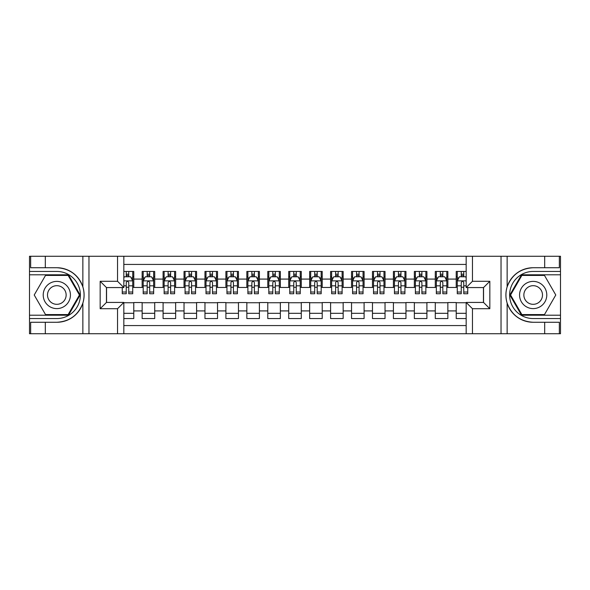 <?xml version="1.0" encoding="UTF-8"?>
<svg xmlns="http://www.w3.org/2000/svg" width="590" height="590" viewBox="0 0 590 590"><rect width="100%" height="100%" fill="white"/><g stroke="black" fill="none" stroke-linecap="round" stroke-linejoin="round"><path stroke-width="0.89" d="M123.826 333.733L466.174 333.733L466.174 302.434L483.549 302.434L483.549 287.566L466.174 287.566L466.174 256.267L123.826 256.267L123.826 287.566L106.451 287.566L106.451 302.434L123.826 302.434L123.826 333.733L45.312 333.733L45.312 322.273L56.824 322.273C69.642 321.498 78.323 315.104 82.866 303.098C84.466 297.707 84.466 292.308 82.866 286.902C78.323 274.896 69.642 268.502 56.824 267.727L45.312 267.727L45.312 256.267L29.5 256.267L29.5 315.207L68.492 315.207L80.159 295L68.492 274.793L29.5 274.793M466.174 271.444L456.225 271.444L456.225 279.085L447.854 279.085L447.854 287.463L456.225 287.463L456.225 279.085M447.854 279.085L447.854 271.444L435.287 271.444L435.287 279.085L426.909 279.085L426.909 287.463L435.287 287.463L435.287 279.085M426.909 279.085L426.909 271.444L414.35 271.444L414.35 279.085L405.972 279.085L405.972 287.463L414.35 287.463L414.35 279.085M405.972 279.085L405.972 271.444L393.412 271.444L393.412 279.085L385.034 279.085L385.034 287.463L393.412 287.463L393.412 279.085M385.034 279.085L385.034 271.444L372.474 271.444L372.474 279.085L364.096 279.085L364.096 287.463L372.474 287.463L372.474 279.085M364.096 279.085L364.096 271.444L351.537 271.444L351.537 279.085L343.159 279.085L343.159 287.463L351.537 287.463L351.537 279.085M343.159 279.085L343.159 271.444L330.592 271.444L330.592 279.085L322.221 279.085L322.221 287.463L330.592 287.463L330.592 279.085M322.221 279.085L322.221 271.444L309.654 271.444L309.654 279.085L301.284 279.085L301.284 287.463L309.654 287.463L309.654 279.085M301.284 279.085L301.284 271.444L288.717 271.444L288.717 279.085L280.346 279.085L280.346 287.463L288.717 287.463L288.717 279.085M280.346 279.085L280.346 271.444L267.779 271.444L267.779 279.085L259.408 279.085L259.408 287.463L267.779 287.463L267.779 279.085M259.408 279.085L259.408 271.444L246.841 271.444L246.841 279.085L238.463 279.085L238.463 287.463L246.841 287.463L246.841 279.085M238.463 279.085L238.463 271.444L225.904 271.444L225.904 279.085L217.526 279.085L217.526 287.463L225.904 287.463L225.904 279.085M217.526 279.085L217.526 271.444L204.966 271.444L204.966 279.085L196.588 279.085L196.588 287.463L204.966 287.463L204.966 279.085M196.588 279.085L196.588 271.444L184.028 271.444L184.028 279.085L175.65 279.085L175.65 287.463L184.028 287.463L184.028 279.085M175.65 279.085L175.65 271.444L163.091 271.444L163.091 279.085L154.713 279.085L154.713 287.463L163.091 287.463L163.091 279.085M154.713 279.085L154.713 271.444L142.146 271.444L142.146 287.463L133.775 287.463L133.775 271.444L123.826 271.444M123.826 318.556L133.775 318.556L133.775 302.537L142.146 302.537L142.146 318.556L154.713 318.556L154.713 302.537L163.091 302.537L163.091 310.915L154.713 310.915M163.091 310.915L163.091 318.556L175.65 318.556L175.65 302.537L184.028 302.537L184.028 310.915L175.65 310.915M184.028 310.915L184.028 318.556L196.588 318.556L196.588 302.537L204.966 302.537L204.966 310.915L196.588 310.915M204.966 310.915L204.966 318.556L217.526 318.556L217.526 302.537L225.904 302.537L225.904 310.915L217.526 310.915M225.904 310.915L225.904 318.556L238.463 318.556L238.463 302.537L246.841 302.537L246.841 310.915L238.463 310.915M246.841 310.915L246.841 318.556L259.408 318.556L259.408 302.537L267.779 302.537L267.779 310.915L259.408 310.915M267.779 310.915L267.779 318.556L280.346 318.556L280.346 302.537L288.717 302.537L288.717 310.915L280.346 310.915M288.717 310.915L288.717 318.556L301.284 318.556L301.284 302.537L309.654 302.537L309.654 310.915L301.284 310.915M309.654 310.915L309.654 318.556L322.221 318.556L322.221 302.537L330.592 302.537L330.592 310.915L322.221 310.915M330.592 310.915L330.592 318.556L343.159 318.556L343.159 302.537L351.537 302.537L351.537 310.915L343.159 310.915M351.537 310.915L351.537 318.556L364.096 318.556L364.096 302.537L372.474 302.537L372.474 310.915L364.096 310.915M372.474 310.915L372.474 318.556L385.034 318.556L385.034 302.537L393.412 302.537L393.412 310.915L385.034 310.915M393.412 310.915L393.412 318.556L405.972 318.556L405.972 302.537L414.35 302.537L414.35 310.915L405.972 310.915M414.35 310.915L414.35 318.556L426.909 318.556L426.909 302.537L435.287 302.537L435.287 310.915L426.909 310.915M435.287 310.915L435.287 318.556L447.854 318.556L447.854 302.537L456.225 302.537L456.225 310.915L447.854 310.915M466.174 264.431L123.826 264.431M123.826 325.569L466.174 325.569M456.225 310.915L456.225 318.556L466.174 318.556M106.554 287.566L106.554 302.434M483.446 302.434L483.446 287.566M126.238 276.681L128.745 276.681M132.728 276.681L133.775 276.681M126.238 287.256L128.745 287.256M132.728 287.256L133.775 287.256M123.826 302.744L133.775 302.744M123.826 313.32L133.775 313.32M142.146 287.256L143.193 287.256M147.175 287.256L149.69 287.256M153.666 287.256L154.713 287.256M142.146 276.681L143.193 276.681M147.175 276.681L149.69 276.681M153.666 276.681L154.713 276.681M142.146 302.744L154.713 302.744M142.146 313.32L154.713 313.32M163.091 302.744L175.65 302.744M163.091 313.32L175.65 313.32M163.091 276.681L164.138 276.681M168.113 276.681L170.628 276.681M174.603 276.681L175.65 276.681M163.091 287.256L164.138 287.256M168.113 287.256L170.628 287.256M174.603 287.256L175.65 287.256M184.028 302.744L196.588 302.744M184.028 313.32L196.588 313.32M184.028 276.681L185.076 276.681M189.051 276.681L191.566 276.681M195.541 276.681L196.588 276.681M184.028 287.256L185.076 287.256M189.051 287.256L191.566 287.256M195.541 287.256L196.588 287.256M204.966 302.744L217.526 302.744M204.966 313.32L217.526 313.32M204.966 276.681L206.013 276.681M209.988 276.681L212.503 276.681M216.478 276.681L217.526 276.681M204.966 287.256L206.013 287.256M209.988 287.256L212.503 287.256M216.478 287.256L217.526 287.256M225.904 302.744L238.463 302.744M225.904 313.32L238.463 313.32M225.904 276.681L226.951 276.681M230.926 276.681L233.441 276.681M237.416 276.681L238.463 276.681M225.904 287.256L226.951 287.256M230.926 287.256L233.441 287.256M237.416 287.256L238.463 287.256M246.841 302.744L259.408 302.744M246.841 313.32L259.408 313.32M246.841 276.681L247.889 276.681M251.864 276.681L254.379 276.681M258.361 276.681L259.408 276.681M246.841 287.256L247.889 287.256M251.864 287.256L254.379 287.256M258.361 287.256L259.408 287.256M267.779 302.744L280.346 302.744M267.779 313.32L280.346 313.32M267.779 276.681L268.826 276.681M272.809 276.681L275.316 276.681M279.299 276.681L280.346 276.681M267.779 287.256L268.826 287.256M272.809 287.256L275.316 287.256M279.299 287.256L280.346 287.256M288.717 302.744L301.284 302.744M288.717 313.32L301.284 313.32M288.717 276.681L289.764 276.681M293.746 276.681L296.254 276.681M300.236 276.681L301.284 276.681M288.717 287.256L289.764 287.256M293.746 287.256L296.254 287.256M300.236 287.256L301.284 287.256M309.654 302.744L322.221 302.744M309.654 313.32L322.221 313.32M309.654 276.681L310.701 276.681M314.684 276.681L317.191 276.681M321.174 276.681L322.221 276.681M309.654 287.256L310.701 287.256M314.684 287.256L317.191 287.256M321.174 287.256L322.221 287.256M330.592 302.744L343.159 302.744M330.592 313.32L343.159 313.32M330.592 276.681L331.639 276.681M335.622 276.681L338.136 276.681M342.112 276.681L343.159 276.681M330.592 287.256L331.639 287.256M335.622 287.256L338.136 287.256M342.112 287.256L343.159 287.256M351.537 302.744L364.096 302.744M351.537 313.32L364.096 313.32M351.537 276.681L352.584 276.681M356.559 276.681L359.074 276.681M363.049 276.681L364.096 276.681M351.537 287.256L352.584 287.256M356.559 287.256L359.074 287.256M363.049 287.256L364.096 287.256M372.474 302.744L385.034 302.744M372.474 313.32L385.034 313.32M372.474 276.681L373.522 276.681M377.497 276.681L380.012 276.681M383.987 276.681L385.034 276.681M372.474 287.256L373.522 287.256M377.497 287.256L380.012 287.256M383.987 287.256L385.034 287.256M393.412 302.744L405.972 302.744M393.412 313.32L405.972 313.32M393.412 276.681L394.459 276.681M398.434 276.681L400.949 276.681M404.924 276.681L405.972 276.681M393.412 287.256L394.459 287.256M398.434 287.256L400.949 287.256M404.924 287.256L405.972 287.256M414.35 302.744L426.909 302.744M414.35 313.32L426.909 313.32M414.35 276.681L415.397 276.681M419.372 276.681L421.887 276.681M425.862 276.681L426.909 276.681M414.35 287.256L415.397 287.256M419.372 287.256L421.887 287.256M425.862 287.256L426.909 287.256M435.287 302.744L447.854 302.744M435.287 313.32L447.854 313.32M435.287 276.681L436.334 276.681M440.31 276.681L442.825 276.681M446.807 276.681L447.854 276.681M435.287 287.256L436.334 287.256M440.31 287.256L442.825 287.256M446.807 287.256L447.854 287.256M456.225 302.744L466.174 302.744M456.225 313.32L466.174 313.32M456.225 276.681L457.272 276.681M461.255 276.681L463.762 276.681M456.225 287.256L457.272 287.256M461.255 287.256L463.762 287.256M128.745 274.166L126.238 274.166M122.255 292.035L122.255 293.746L126.238 293.746L126.238 292.035L122.255 292.035L122.255 287.566M131.209 277.934L132.728 277.934L132.728 293.746L128.745 293.746L128.745 282.544C127.912 280.929 127.071 280.929 126.238 282.544L126.238 292.035M132.728 277.934L132.728 271.444M132.728 280.973L130.633 276.784L124.35 276.784L123.826 277.831M126.238 276.784L126.238 271.444M128.745 271.444L128.745 276.784M63.632 283.215A13.607 13.607 0 0 0 45.039 288.193A13.607 13.607 0 0 0 50.017 306.785A13.607 13.607 0 0 0 68.61 301.807A13.607 13.607 0 0 0 63.632 283.215M61.485 286.932A9.315 9.315 0 0 0 48.756 290.339A9.315 9.315 0 0 0 52.163 303.068A9.315 9.315 0 0 0 64.893 299.661A9.315 9.315 0 0 0 61.485 286.932M68.13 314.581L45.519 314.581L34.22 295L45.519 275.419L68.13 275.419L79.429 295L68.13 314.581M539.983 283.215A13.607 13.607 0 0 0 521.39 288.193A13.607 13.607 0 0 0 526.369 306.785A13.607 13.607 0 0 0 544.961 301.807A13.607 13.607 0 0 0 539.983 283.215M537.837 286.932A9.315 9.315 0 0 0 525.107 290.339A9.315 9.315 0 0 0 528.515 303.068A9.315 9.315 0 0 0 541.244 299.661A9.315 9.315 0 0 0 537.837 286.932M544.481 314.581L521.87 314.581L510.571 295L521.87 275.419L544.481 275.419L555.78 295L544.481 314.581M117.543 333.733L117.543 308.718L100.167 308.718L100.167 281.283L117.543 281.283L117.543 256.267L88.965 256.267L88.965 333.733M82.866 286.902L82.866 256.267L45.312 256.267M45.312 333.733L29.5 333.733L29.5 315.207M29.5 318.556L56.824 318.556A23.556 23.556 0 0 0 80.38 295A23.556 23.556 0 0 0 56.824 271.444L29.5 271.444M56.824 322.273A27.273 27.273 0 0 0 84.097 295A27.273 27.273 0 0 0 56.824 267.727M82.866 256.267L88.965 256.267M117.543 256.267L123.826 256.267M45.312 322.273L30.651 322.273L30.651 333.733M45.312 267.727L30.651 267.727L30.651 256.267M117.543 308.718L123.826 302.434M100.167 308.718L106.451 302.434M100.167 281.283L106.451 287.566M117.543 281.283L123.826 287.566M466.174 256.267L544.688 256.267L544.688 267.727L533.176 267.727C520.358 268.502 511.678 274.896 507.135 286.902C505.534 292.293 505.534 297.692 507.135 303.098C511.678 315.104 520.358 321.498 533.176 322.273L544.688 322.273L544.688 333.733L560.5 333.733L560.5 274.793L521.508 274.793L509.841 295L521.508 315.207L560.5 315.207M472.457 256.267L472.457 281.283L489.833 281.283L489.833 308.718L472.457 308.718L472.457 333.733L501.035 333.733L501.035 256.267M507.135 303.098L507.135 333.733L544.688 333.733M544.688 256.267L560.5 256.267L560.5 274.793M560.5 271.444L533.176 271.444A23.556 23.556 0 0 0 509.62 295A23.556 23.556 0 0 0 533.176 318.556L560.5 318.556M533.176 267.727A27.273 27.273 0 0 0 505.903 295A27.273 27.273 0 0 0 533.176 322.273M507.135 333.733L501.035 333.733M472.457 333.733L466.174 333.733M544.688 267.727L559.35 267.727L559.35 256.267M544.688 322.273L559.35 322.273L559.35 333.733M472.457 281.283L466.174 287.566M489.833 281.283L483.549 287.566M489.833 308.718L483.549 302.434M472.457 308.718L466.174 302.434M149.69 274.166L147.175 274.166M153.666 292.035L149.69 292.035L149.69 293.746L153.666 293.746L153.666 280.973L151.571 276.784L145.288 276.784L143.193 280.973L143.193 293.746L147.175 293.746L147.175 292.035L143.193 292.035M143.193 280.973L143.193 271.444M153.666 280.973L153.666 271.444M147.175 276.784L147.175 271.444M149.69 271.444L149.69 276.784M149.69 292.035L149.69 282.544C148.85 280.929 148.016 280.929 147.175 282.544L147.175 292.035M170.628 274.166L168.113 274.166M174.603 292.035L170.628 292.035L170.628 293.746L174.603 293.746L174.603 280.973L172.509 276.784L166.225 276.784L164.138 280.973L164.138 293.746L168.113 293.746L168.113 292.035L164.138 292.035M164.138 280.973L164.138 271.444M174.603 280.973L174.603 271.444M168.113 276.784L168.113 271.444M170.628 271.444L170.628 276.784M170.628 292.035L170.628 282.544C169.787 280.929 168.954 280.929 168.113 282.544L168.113 292.035M191.566 274.166L189.051 274.166M195.541 292.035L191.566 292.035L191.566 293.746L195.541 293.746L195.541 280.973L193.446 276.784L187.17 276.784L185.076 280.973L185.076 293.746L189.051 293.746L189.051 292.035L185.076 292.035M185.076 280.973L185.076 271.444M195.541 280.973L195.541 271.444M189.051 276.784L189.051 271.444M191.566 271.444L191.566 276.784M191.566 292.035L191.566 282.544C190.725 280.929 189.892 280.929 189.051 282.544L189.051 292.035M212.503 274.166L209.988 274.166M216.478 292.035L212.503 292.035L212.503 293.746L216.478 293.746L216.478 280.973L214.384 276.784L208.108 276.784L206.013 280.973L206.013 293.746L209.988 293.746L209.988 292.035L206.013 292.035M206.013 280.973L206.013 271.444M216.478 280.973L216.478 271.444M209.988 276.784L209.988 271.444M212.503 271.444L212.503 276.784M212.503 292.035L212.503 282.544C211.663 280.929 210.829 280.929 209.988 282.544L209.988 292.035M233.441 274.166L230.926 274.166M237.416 292.035L233.441 292.035L233.441 293.746L237.416 293.746L237.416 280.973L235.329 276.784L229.045 276.784L226.951 280.973L226.951 293.746L230.926 293.746L230.926 292.035L226.951 292.035M226.951 280.973L226.951 271.444M237.416 280.973L237.416 271.444M230.926 276.784L230.926 271.444M233.441 271.444L233.441 276.784M233.441 292.035L233.441 282.544C232.607 280.929 231.767 280.929 230.926 282.544L230.926 292.035M254.379 274.166L251.864 274.166M258.361 292.035L254.379 292.035L254.379 293.746L258.361 293.746L258.361 280.973L256.267 276.784L249.983 276.784L247.889 280.973L247.889 293.746L251.864 293.746L251.864 292.035L247.889 292.035M247.889 280.973L247.889 271.444M258.361 280.973L258.361 271.444M251.864 276.784L251.864 271.444M254.379 271.444L254.379 276.784M254.379 292.035L254.379 282.544C253.545 280.929 252.704 280.929 251.864 282.544L251.864 292.035M275.316 274.166L272.809 274.166M279.299 292.035L275.316 292.035L275.316 293.746L279.299 293.746L279.299 280.973L277.204 276.784L270.921 276.784L268.826 280.973L268.826 293.746L272.809 293.746L272.809 292.035L268.826 292.035M268.826 280.973L268.826 271.444M279.299 280.973L279.299 271.444M272.809 276.784L272.809 271.444M275.316 271.444L275.316 276.784M275.316 292.035L275.316 282.544C274.483 280.929 273.642 280.929 272.809 282.544L272.809 292.035M296.254 274.166L293.746 274.166M300.236 292.035L296.254 292.035L296.254 293.746L300.236 293.746L300.236 280.973L298.142 276.784L291.858 276.784L289.764 280.973L289.764 293.746L293.746 293.746L293.746 292.035L289.764 292.035M289.764 280.973L289.764 271.444M300.236 280.973L300.236 271.444M293.746 276.784L293.746 271.444M296.254 271.444L296.254 276.784M296.254 292.035L296.254 282.544C295.42 280.929 294.58 280.929 293.746 282.544L293.746 292.035M317.191 274.166L314.684 274.166M321.174 292.035L317.191 292.035L317.191 293.746L321.174 293.746L321.174 280.973L319.079 276.784L312.796 276.784L310.701 280.973L310.701 293.746L314.684 293.746L314.684 292.035L310.701 292.035M310.701 280.973L310.701 271.444M321.174 280.973L321.174 271.444M314.684 276.784L314.684 271.444M317.191 271.444L317.191 276.784M317.191 292.035L317.191 282.544C316.358 280.929 315.517 280.929 314.684 282.544L314.684 292.035M338.136 274.166L335.622 274.166M342.112 292.035L338.136 292.035L338.136 293.746L342.112 293.746L342.112 280.973L340.017 276.784L333.733 276.784L331.639 280.973L331.639 293.746L335.622 293.746L335.622 292.035L331.639 292.035M331.639 280.973L331.639 271.444M342.112 280.973L342.112 271.444M335.622 276.784L335.622 271.444M338.136 271.444L338.136 276.784M338.136 292.035L338.136 282.544C337.296 280.929 336.462 280.929 335.622 282.544L335.622 292.035M359.074 274.166L356.559 274.166M363.049 292.035L359.074 292.035L359.074 293.746L363.049 293.746L363.049 280.973L360.955 276.784L354.671 276.784L352.584 280.973L352.584 293.746L356.559 293.746L356.559 292.035L352.584 292.035M352.584 280.973L352.584 271.444M363.049 280.973L363.049 271.444M356.559 276.784L356.559 271.444M359.074 271.444L359.074 276.784M359.074 292.035L359.074 282.544C358.233 280.929 357.4 280.929 356.559 282.544L356.559 292.035M380.012 274.166L377.497 274.166M383.987 292.035L380.012 292.035L380.012 293.746L383.987 293.746L383.987 280.973L381.892 276.784L375.616 276.784L373.522 280.973L373.522 293.746L377.497 293.746L377.497 292.035L373.522 292.035M373.522 280.973L373.522 271.444M383.987 280.973L383.987 271.444M377.497 276.784L377.497 271.444M380.012 271.444L380.012 276.784M380.012 292.035L380.012 282.544C379.171 280.929 378.338 280.929 377.497 282.544L377.497 292.035M400.949 274.166L398.434 274.166M404.924 292.035L400.949 292.035L400.949 293.746L404.924 293.746L404.924 280.973L402.83 276.784L396.554 276.784L394.459 280.973L394.459 293.746L398.434 293.746L398.434 292.035L394.459 292.035M394.459 280.973L394.459 271.444M404.924 280.973L404.924 271.444M398.434 276.784L398.434 271.444M400.949 271.444L400.949 276.784M400.949 292.035L400.949 282.544C400.116 280.929 399.275 280.929 398.434 282.544L398.434 292.035M421.887 274.166L419.372 274.166M425.862 292.035L421.887 292.035L421.887 293.746L425.862 293.746L425.862 280.973L423.775 276.784L417.491 276.784L415.397 280.973L415.397 293.746L419.372 293.746L419.372 292.035L415.397 292.035M415.397 280.973L415.397 271.444M425.862 280.973L425.862 271.444M419.372 276.784L419.372 271.444M421.887 271.444L421.887 276.784M421.887 292.035L421.887 282.544C421.053 280.929 420.213 280.929 419.372 282.544L419.372 292.035M442.825 274.166L440.31 274.166M446.807 292.035L442.825 292.035L442.825 293.746L446.807 293.746L446.807 280.973L444.713 276.784L438.429 276.784L436.334 280.973L436.334 293.746L440.31 293.746L440.31 292.035L436.334 292.035M436.334 280.973L436.334 271.444M446.807 280.973L446.807 271.444M440.31 276.784L440.31 271.444M442.825 271.444L442.825 276.784M442.825 292.035L442.825 282.544C441.991 280.929 441.15 280.929 440.31 282.544L440.31 292.035M463.762 274.166L461.255 274.166M466.174 277.831L465.65 276.784L459.367 276.784L457.272 280.973L457.272 293.746L461.255 293.746L461.255 292.035L457.272 292.035M457.272 280.973L457.272 271.444M467.745 287.566L467.745 293.746L463.762 293.746L463.762 282.544C462.929 280.929 462.088 280.929 461.255 282.544L461.255 292.035M461.255 276.784L461.255 271.444M463.762 271.444L463.762 276.784M142.146 310.915L133.775 310.915M142.146 279.085L133.775 279.085M132.676 280.87L123.826 280.87M132.728 292.035L128.745 292.035M126.238 285.826L123.826 285.826M132.728 285.826L128.745 285.826M128.745 275.501L126.238 275.501M82.866 333.733L82.866 303.098M507.135 256.267L507.135 286.902M153.614 280.87L143.252 280.87M143.193 277.934L144.712 277.934M152.146 277.934L153.666 277.934M147.175 285.826L143.193 285.826M153.666 285.826L149.69 285.826M149.69 275.501L147.175 275.501M174.552 280.87L164.19 280.87M164.138 277.934L165.65 277.934M173.084 277.934L174.603 277.934M168.113 285.826L164.138 285.826M174.603 285.826L170.628 285.826M170.628 275.501L168.113 275.501M195.489 280.87L185.127 280.87M185.076 277.934L186.588 277.934M194.022 277.934L195.541 277.934M189.051 285.826L185.076 285.826M195.541 285.826L191.566 285.826M191.566 275.501L189.051 275.501M216.427 280.87L206.065 280.87M206.013 277.934L207.532 277.934M214.967 277.934L216.478 277.934M209.988 285.826L206.013 285.826M216.478 285.826L212.503 285.826M212.503 275.501L209.988 275.501M237.364 280.87L227.003 280.87M226.951 277.934L228.47 277.934M235.904 277.934L237.416 277.934M230.926 285.826L226.951 285.826M237.416 285.826L233.441 285.826M233.441 275.501L230.926 275.501M258.302 280.87L247.94 280.87M247.889 277.934L249.408 277.934M256.842 277.934L258.361 277.934M251.864 285.826L247.889 285.826M258.361 285.826L254.379 285.826M254.379 275.501L251.864 275.501M279.247 280.87L268.878 280.87M268.826 277.934L270.345 277.934M277.779 277.934L279.299 277.934M272.809 285.826L268.826 285.826M279.299 285.826L275.316 285.826M275.316 275.501L272.809 275.501M300.185 280.87L289.815 280.87M289.764 277.934L291.283 277.934M298.717 277.934L300.236 277.934M293.746 285.826L289.764 285.826M300.236 285.826L296.254 285.826M296.254 275.501L293.746 275.501M321.122 280.87L310.753 280.87M310.701 277.934L312.221 277.934M319.655 277.934L321.174 277.934M314.684 285.826L310.701 285.826M321.174 285.826L317.191 285.826M317.191 275.501L314.684 275.501M342.06 280.87L331.698 280.87M331.639 277.934L333.158 277.934M340.592 277.934L342.112 277.934M335.622 285.826L331.639 285.826M342.112 285.826L338.136 285.826M338.136 275.501L335.622 275.501M362.998 280.87L352.636 280.87M352.584 277.934L354.096 277.934M361.53 277.934L363.049 277.934M356.559 285.826L352.584 285.826M363.049 285.826L359.074 285.826M359.074 275.501L356.559 275.501M383.935 280.87L373.573 280.87M373.522 277.934L375.034 277.934M382.468 277.934L383.987 277.934M377.497 285.826L373.522 285.826M383.987 285.826L380.012 285.826M380.012 275.501L377.497 275.501M404.873 280.87L394.511 280.87M394.459 277.934L395.978 277.934M403.413 277.934L404.924 277.934M398.434 285.826L394.459 285.826M404.924 285.826L400.949 285.826M400.949 275.501L398.434 275.501M425.81 280.87L415.449 280.87M415.397 277.934L416.916 277.934M424.35 277.934L425.862 277.934M419.372 285.826L415.397 285.826M425.862 285.826L421.887 285.826M421.887 275.501L419.372 275.501M446.748 280.87L436.386 280.87M436.334 277.934L437.854 277.934M445.288 277.934L446.807 277.934M440.31 285.826L436.334 285.826M446.807 285.826L442.825 285.826M442.825 275.501L440.31 275.501M466.174 280.87L457.324 280.87M457.272 277.934L458.791 277.934M467.745 292.035L463.762 292.035M461.255 285.826L457.272 285.826M466.174 285.826L463.762 285.826M463.762 275.501L461.255 275.501"/></g></svg>
